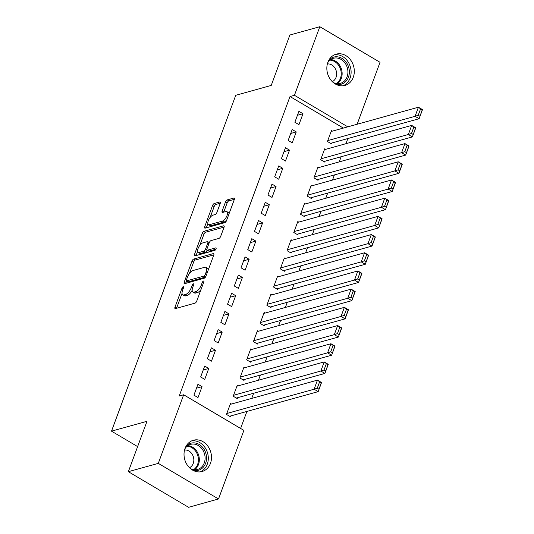 <?xml version="1.0" encoding="UTF-8"?>
<svg xmlns="http://www.w3.org/2000/svg" width="534" height="534" viewBox="0 0 534 534"><rect width="100%" height="100%" fill="white"/><g stroke="black" fill="none" stroke-linecap="round" stroke-linejoin="round"><path stroke-width="0.8" d="M183.229 286.671A1.428 0.601 -59.4 0 0 182.007 288.133L174.985 307.11A2.043 0.854 -59.4 0 0 175.039 308.565A2.043 0.854 -59.4 0 0 175.412 308.592L195.01 303.145A2.043 0.854 -59.4 0 0 196.759 301.056L203.774 282.079A1.428 0.601 -59.4 0 0 203.741 281.058A1.428 0.601 -59.4 0 0 203.474 281.038A1.428 0.601 -59.4 0 0 202.252 282.499L201.345 284.956A6.535 2.73 -59.4 0 1 195.744 291.644L194.116 292.098A6.535 2.73 -59.4 0 1 192.901 292.005A6.535 2.73 -59.4 0 1 192.747 287.352L193.655 284.896A1.428 0.601 -59.4 0 0 193.622 283.874A1.428 0.601 -59.4 0 0 193.355 283.854A1.428 0.601 -59.4 0 0 192.127 285.316L191.219 287.773A6.535 2.73 -59.4 0 1 185.625 294.454L183.99 294.908A6.535 2.73 -59.4 0 1 182.775 294.821A6.535 2.73 -59.4 0 1 182.621 290.162L183.529 287.706A1.428 0.601 -59.4 0 0 183.496 286.691A1.428 0.601 -59.4 0 0 183.229 286.671M353.268 77.303A16.234 13.524 -105.5 0 1 344.924 85.433A16.234 13.524 -105.5 0 1 330.526 79.586A16.234 13.524 -105.5 0 1 327.876 62.291A16.234 13.524 -105.5 0 1 336.22 54.154A16.234 13.524 -105.5 0 1 350.618 60.002A16.234 13.524 -105.5 0 1 353.268 77.303M210.449 463.385A16.234 13.524 -105.5 0 1 202.106 471.515A16.234 13.524 -105.5 0 1 187.708 465.668A16.234 13.524 -105.5 0 1 185.058 448.373A16.234 13.524 -105.5 0 1 193.408 440.236A16.234 13.524 -105.5 0 1 207.806 446.084A16.234 13.524 -105.5 0 1 210.449 463.385M220.215 203.447A2.043 0.854 -59.4 0 0 220.168 201.992A2.043 0.854 -59.4 0 0 219.788 201.965L214.294 203.494A2.043 0.854 -59.4 0 0 212.545 205.577L204.749 226.656A2.043 0.854 -59.4 0 0 204.796 228.111A2.043 0.854 -59.4 0 0 205.176 228.138L224.767 222.685A2.043 0.854 -59.4 0 0 226.516 220.602L234.313 199.522A2.043 0.854 -59.4 0 0 234.266 198.067A2.043 0.854 -59.4 0 0 233.885 198.041L227.244 199.89A2.043 0.854 -59.4 0 0 225.495 201.979L222.157 210.997A2.043 0.854 -59.4 0 0 222.211 212.452A2.043 0.854 -59.4 0 0 222.591 212.479L225.882 211.564A5.467 2.283 -59.4 0 1 226.897 211.638A5.467 2.283 -59.4 0 1 226.603 216.524A5.467 2.283 -59.4 0 1 222.344 221.116L209.448 224.707A5.467 2.283 -59.4 0 1 208.434 224.634A5.467 2.283 -59.4 0 1 208.727 219.748A5.467 2.283 -59.4 0 1 212.979 215.149L215.135 214.555A2.043 0.854 -59.4 0 0 216.884 212.465L220.215 203.447M343.369 128.08L290.009 96.527L179.23 396.001L183.663 394.773L243.884 430.384L218.513 498.976L158.291 463.365L183.663 394.773M290.009 96.527L294.441 95.292L319.819 26.7L380.034 62.311L357.126 124.255M218.513 498.976L188.569 507.3L128.347 471.689L146.99 421.293L111.506 431.158L235.748 95.292L271.232 85.427L289.875 35.024L319.819 26.7M128.347 471.689L158.291 463.365M193.749 259.03A2.043 0.854 -59.4 0 0 192 261.119L184.203 282.192A2.043 0.854 -59.4 0 0 184.25 283.647A2.043 0.854 -59.4 0 0 184.631 283.674L204.222 278.227A2.043 0.854 -59.4 0 0 205.97 276.138L213.767 255.065A2.043 0.854 -59.4 0 0 213.72 253.61A2.043 0.854 -59.4 0 0 213.34 253.583L193.749 259.03L195.377 259.998A2.043 0.854 -59.4 0 0 193.628 262.081L189.356 273.615M194.476 254.424L202.273 233.351A2.043 0.854 -59.4 0 1 204.021 231.262L223.612 225.815A2.043 0.854 -59.4 0 1 223.993 225.842A2.043 0.854 -59.4 0 1 224.04 227.297L220.702 236.315A2.043 0.854 -59.4 0 1 218.953 238.404L211.01 240.614A2.043 0.854 -59.4 0 0 209.261 242.703L207.045 248.684A2.043 0.854 -59.4 0 0 207.099 250.139A2.043 0.854 -59.4 0 0 207.472 250.166L215.749 247.869A1.428 0.601 -59.4 0 1 216.016 247.889A1.428 0.601 -59.4 0 1 215.936 249.164A1.428 0.601 -59.4 0 1 214.822 250.366L194.903 255.906A2.043 0.854 -59.4 0 1 194.523 255.879A2.043 0.854 -59.4 0 1 194.476 254.424L196.105 255.386L197.62 251.294M111.506 431.158L137.625 446.604M296.25 131.925L292.185 129.522L288.146 140.435L292.211 142.845L296.25 131.925L290.723 133.467M325.673 149.326L324.732 148.772L320.7 159.686L324.765 162.096L325.106 161.181M282.793 168.317L278.721 165.907L274.683 176.827L278.755 179.23L282.793 168.317L277.266 169.852M312.216 185.712L311.275 185.158L307.237 196.078L311.309 198.481L311.642 197.573M269.33 204.702L265.264 202.299L261.226 213.213L265.291 215.623L269.33 204.702L263.803 206.244M298.753 222.104L297.812 221.55L293.773 232.464L297.845 234.873L298.179 233.959M255.873 241.094L251.801 238.685L247.763 249.605L251.834 252.008L255.873 241.094L250.346 242.63M285.289 258.489L284.355 257.935L280.317 268.856L284.382 271.259L284.722 270.351M242.409 277.48L238.344 275.077L234.306 285.99L238.371 288.4L242.409 277.48L236.882 279.022M271.833 294.881L270.892 294.327L266.853 305.241L270.925 307.651L271.259 306.736M228.952 313.872L224.881 311.462L220.842 322.382L224.914 324.785L228.952 313.872L223.426 315.407M258.369 331.267L257.435 330.713L253.396 341.633L257.461 344.036L257.802 343.128M215.489 350.257L211.417 347.854L207.386 358.768L211.451 361.178L215.489 350.257L209.962 351.799M244.912 367.659L243.971 367.105L239.933 378.019L244.005 380.422L244.338 379.514M202.032 386.649L197.96 384.24L193.922 395.16L197.994 397.563L202.032 386.649L196.499 388.185M231.449 404.044L230.514 403.49L226.476 414.404L230.541 416.814L230.882 415.906M240.62 428.448L246.908 411.447M251.734 398.404L253.637 393.251M258.463 380.208L260.372 375.055M265.191 362.019L267.1 356.866M271.926 343.823L273.829 338.669M278.655 325.627L280.564 320.473M285.383 307.437L287.292 302.277M292.111 289.241L294.02 284.088M298.846 271.045L300.749 265.892M305.575 252.849L307.484 247.696M312.303 234.66L314.212 229.507M319.038 216.464L320.941 211.31M325.767 198.268L327.669 193.114M332.495 180.071L334.404 174.918M339.224 161.882L341.133 156.729M345.959 143.686L347.861 138.533M238.177 385.848L237.243 385.294L233.204 396.215L237.27 398.618L237.61 397.71M208.761 368.453L204.689 366.044L200.651 376.964L204.722 379.367L208.761 368.453L203.234 369.989M251.641 349.463L250.7 348.909L246.661 359.823L250.733 362.232L251.067 361.318M222.217 332.068L218.152 329.658L214.114 340.572L218.179 342.982L222.217 332.068L216.691 333.603M265.104 313.078L264.163 312.517L260.125 323.437L264.197 325.84L264.53 324.932M235.681 295.676L231.609 293.273L227.571 304.186L231.643 306.589L235.681 295.676L230.154 297.211M278.561 276.685L277.627 276.131L273.588 287.045L277.653 289.455L277.994 288.547M249.138 259.29L245.073 256.881L241.034 267.801L245.106 270.204L249.138 259.29L243.611 260.826M292.025 240.3L291.083 239.739L287.045 250.66L291.117 253.063L291.451 252.155M262.601 222.898L258.529 220.495L254.491 231.409L258.563 233.819L262.601 222.898L257.074 224.434M305.481 203.908L304.547 203.354L300.508 214.267L304.574 216.677L304.914 215.769M276.065 186.513L271.993 184.103L267.955 195.023L272.026 197.426L276.065 186.513L270.531 188.048M318.945 167.522L318.004 166.968L313.965 177.882L318.037 180.285L318.371 179.377M289.521 150.121L285.456 147.718L281.418 158.631L285.483 161.041L289.521 150.121L283.995 151.656M332.402 131.13L331.467 130.576L327.429 141.497L331.494 143.9L331.834 142.992M302.985 113.735L298.913 111.326L294.875 122.246L298.947 124.649L302.985 113.735L297.458 115.271M347.808 126.852L294.441 95.292M182.775 294.821L184.404 295.783A6.535 2.73 -59.4 0 0 185.618 295.876L183.99 294.908M192.153 290.302A6.535 2.73 -59.4 0 1 187.254 295.415L185.618 295.876M192.901 292.005L194.53 292.972A6.535 2.73 -59.4 0 0 195.744 293.059L194.116 292.098M201.024 289.521A6.535 2.73 -59.4 0 1 197.373 292.605L195.744 293.059M182.047 293.38L176.614 308.071A2.043 0.854 -59.4 0 0 176.547 308.278M213.84 254.858L195.377 259.998M186.653 280.924L185.832 283.154A2.043 0.854 -59.4 0 0 185.759 283.36M186.453 279.803A1.428 0.601 -59.4 0 0 186.486 280.824A1.428 0.601 -59.4 0 0 186.753 280.844L203.955 276.065A1.428 0.601 -59.4 0 0 205.176 274.603L206.131 272.013A6.535 2.73 -59.4 0 0 205.977 267.354A6.535 2.73 -59.4 0 0 204.762 267.267L193.008 270.531A6.535 2.73 -59.4 0 0 187.414 277.219L186.453 279.803M186.486 280.824L188.115 281.785A1.428 0.601 -59.4 0 0 188.382 281.805L186.753 280.844M205.517 277.039L188.382 281.805M208.333 269.757A6.535 2.73 -59.4 0 0 207.606 268.315L205.977 267.354M199.816 245.346L203.901 234.313L202.273 233.351M224.113 227.09L205.65 232.223A2.043 0.854 -59.4 0 0 203.901 234.313M207.099 250.139L208.721 251.1A2.043 0.854 -59.4 0 0 209.101 251.127L215.903 249.238M202.766 242.903A5.467 2.283 -59.4 0 0 198.508 247.502A5.467 2.283 -59.4 0 0 198.214 252.388A5.467 2.283 -59.4 0 0 199.229 252.462L203.774 251.194A2.043 0.854 -59.4 0 0 205.523 249.111L207.739 243.124A2.043 0.854 -59.4 0 0 207.686 241.668A2.043 0.854 -59.4 0 0 207.305 241.642L202.766 242.903M198.214 252.388L199.843 253.35A5.467 2.283 -59.4 0 0 200.857 253.423L199.229 252.462M207.119 250.152A2.043 0.854 -59.4 0 1 205.403 252.161L200.857 253.423M208.434 224.634L210.062 225.595A5.467 2.283 -59.4 0 0 211.077 225.668L209.448 224.707M226.823 219.768A5.467 2.283 -59.4 0 1 223.973 222.084L211.077 225.668M229.106 213.6A5.467 2.283 -59.4 0 0 228.525 212.599L226.897 211.638M234.386 199.322L228.872 200.851A2.043 0.854 -59.4 0 0 227.124 202.94L223.786 211.958A2.043 0.854 -59.4 0 0 223.719 212.165M207.853 223.626L206.378 227.618A2.043 0.854 -59.4 0 0 206.304 227.824M220.288 203.24L215.923 204.455A2.043 0.854 -59.4 0 0 214.174 206.545L210.129 217.465M229.607 416.26L318.177 391.629L314.105 389.219L226.81 413.496M230.174 404.398L317.47 380.121L321.541 382.531L318.177 391.629L321.254 382.771L319.632 381.81L317.276 388.178L318.898 389.139M317.276 388.178L314.105 389.219L317.47 380.121L319.632 381.81M236.335 398.064L324.906 373.433L320.834 371.03L233.538 395.3M236.902 386.209L324.205 361.932L328.27 364.335L324.906 373.433L327.989 364.575L326.361 363.614L324.004 369.982L325.633 370.943M324.004 369.982L320.834 371.03L324.205 361.932L326.361 363.614M243.063 379.868L331.634 355.237L327.569 352.834L240.273 377.111M243.637 368.013L330.933 343.736L334.998 346.139L331.634 355.237L334.718 346.386L333.089 345.425L330.733 351.793L332.362 352.754M330.733 351.793L327.569 352.834L330.933 343.736L333.089 345.425M186.019 446.284A14.051 11.708 -105.5 0 1 204.081 449.354A14.051 11.708 -105.5 0 1 204.836 465.001A14.051 11.708 -105.5 0 1 192.654 470.16M190.358 468.525A13.01 10.84 74.5 0 0 197.58 469.426A13.01 10.84 74.5 0 0 202.827 450.055A13.01 10.84 74.5 0 0 190.611 444.361A13.01 10.84 74.5 0 0 184.884 448.867M189.463 467.711A9.265 7.716 74.5 0 0 192.213 454.274A9.265 7.716 74.5 0 0 184.55 450.029M200.157 471.882A16.127 13.437 74.5 0 0 205.477 448.26A16.127 13.437 74.5 0 0 191.552 440.93M328.831 60.202A14.051 11.708 -105.5 0 1 346.893 63.272A14.051 11.708 -105.5 0 1 347.654 78.919A14.051 11.708 -105.5 0 1 335.472 84.078M333.169 82.443A13.01 10.84 74.5 0 0 340.398 83.344A13.01 10.84 74.5 0 0 345.645 63.973A13.01 10.84 74.5 0 0 333.43 58.279A13.01 10.84 74.5 0 0 327.702 62.785M332.281 81.629A9.265 7.716 74.5 0 0 335.032 68.192A9.265 7.716 74.5 0 0 327.362 63.946M342.975 85.8A16.127 13.437 74.5 0 0 348.288 62.178A16.127 13.437 74.5 0 0 334.364 54.848M249.792 361.678L338.369 337.047L334.297 334.638L247.002 358.915M250.366 349.817L337.662 325.54L341.733 327.949L338.369 337.047L341.446 328.19L339.818 327.229L337.461 333.596L339.09 334.558M337.461 333.596L334.297 334.638L337.662 325.54L339.818 327.229M256.527 343.482L345.097 318.851L341.026 316.442L253.73 340.719M257.094 331.621L344.39 307.35L348.462 309.753L345.097 318.851L348.175 309.994L346.553 309.032L344.196 315.4L345.825 316.362M344.196 315.4L341.026 316.442L344.39 307.35L346.553 309.032M263.255 325.286L351.826 300.655L347.761 298.252L260.458 322.529M263.829 313.431L351.125 289.154L355.19 291.557L351.826 300.655L354.91 291.804L353.281 290.836L350.925 297.204L352.553 298.172M350.925 297.204L347.761 298.252L351.125 289.154L353.281 290.836M269.984 307.09L358.554 282.459L354.489 280.056L267.194 304.333M270.558 295.235L357.853 270.958L361.925 273.368L358.554 282.459L361.638 273.608L360.009 272.647L357.653 279.015L359.282 279.976M357.653 279.015L354.489 280.056L357.853 270.958L360.009 272.647M276.719 288.901L365.289 264.27L361.218 261.86L273.922 286.137M277.286 277.039L364.582 252.762L368.654 255.172L365.289 264.27L368.367 255.412L366.738 254.451L364.388 260.819L366.01 261.78M364.388 260.819L361.218 261.86L364.582 252.762L366.738 254.451M283.447 270.705L372.018 246.074L367.946 243.664L280.65 267.941M284.015 258.843L371.317 234.573L375.382 236.976L372.018 246.074L375.102 237.216L373.473 236.255L371.117 242.623L372.745 243.584M371.117 242.623L367.946 243.664L371.317 234.573L373.473 236.255M290.176 252.509L378.746 227.878L374.681 225.475L287.385 249.752M290.75 240.654L378.045 216.377L382.11 218.78L378.746 227.878L381.83 219.027L380.201 218.059L377.845 224.427L379.474 225.395M377.845 224.427L374.681 225.475L378.045 216.377L380.201 218.059M296.904 234.313L385.481 209.682L381.409 207.279L294.114 231.556M297.478 222.458L384.774 198.181L388.845 200.59L385.481 209.682L388.558 200.831L386.93 199.87L384.573 206.237L386.202 207.199M384.573 206.237L381.409 207.279L384.774 198.181L386.93 199.87M303.639 216.123L392.21 191.492L388.138 189.083L300.842 213.36M304.206 204.262L391.502 179.985L395.574 182.394L392.21 191.492L395.287 182.635L393.665 181.673L391.309 188.041L392.937 189.003M391.309 188.041L388.138 189.083L391.502 179.985L393.665 181.673M310.367 197.927L398.938 173.296L394.873 170.893L307.571 195.164M310.942 186.072L398.237 161.795L402.302 164.198L398.938 173.296L402.022 164.439L400.393 163.477L398.037 169.845L399.666 170.807M398.037 169.845L394.873 170.893L398.237 161.795L400.393 163.477M317.096 179.731L405.666 155.1L401.601 152.697L314.306 176.974M317.67 167.876L404.966 143.599L409.037 146.002L405.666 155.1L408.75 146.249L407.122 145.281L404.765 151.649L406.394 152.617M404.765 151.649L401.601 152.697L404.966 143.599L407.122 145.281M323.824 161.542L412.402 136.911L408.33 134.501L321.034 158.778M324.398 149.68L411.694 125.403L415.766 127.813L412.402 136.911L415.479 128.053L413.85 127.092L411.5 133.46L413.122 134.421M411.5 133.46L408.33 134.501L411.694 125.403L413.85 127.092M330.559 143.346L419.13 118.715L415.058 116.305L327.763 140.582M331.127 131.484L418.422 107.207L422.494 109.617L419.13 118.715L422.214 109.857L420.585 108.896L418.229 115.264L419.858 116.225M418.229 115.264L415.058 116.305L418.422 107.207L420.585 108.896M183.129 288.794L182.007 288.133M203.374 283.167L202.252 282.499M193.248 285.984L192.127 285.316M187.254 295.415L185.625 294.454M192.394 288.467L191.219 287.773M197.373 292.605L195.744 291.644M202.466 285.623L201.345 284.956M176.614 308.071L174.985 307.11M213.927 253.93L213.34 253.583M185.832 283.154L184.203 282.192M193.628 262.081L192 261.119M205.543 277.006L203.955 276.065M206.298 275.264L205.176 274.603M207.252 272.674L206.131 272.013M205.65 232.223L204.021 231.262M224.2 226.162L223.612 225.815M209.101 251.127L207.472 250.166M216.157 248.11L215.749 247.869M205.403 252.161L203.774 251.194M206.925 249.939L205.523 249.111M208.861 243.791L207.739 243.124M223.973 222.084L222.344 221.116M223.786 211.958L222.157 210.997M227.124 202.94L225.495 201.979M228.872 200.851L227.244 199.89M234.473 198.388L233.885 198.041M206.378 227.618L204.749 226.656M214.174 206.545L212.545 205.577M215.923 204.455L214.294 203.494M220.375 202.306L219.788 201.965M187.861 445.656A13.01 10.84 -105.5 0 1 197.046 451.664A13.01 10.84 -105.5 0 1 194.556 469.74M193.635 469.64A12.582 10.48 74.5 0 0 196.212 452.038A12.582 10.48 74.5 0 0 187.12 446.217M330.673 59.574A13.01 10.84 -105.5 0 1 339.864 65.582A13.01 10.84 -105.5 0 1 337.375 83.658M336.447 83.558A12.582 10.48 74.5 0 0 339.03 65.956A12.582 10.48 74.5 0 0 329.939 60.135M209.295 242.616L207.686 241.668"/></g></svg>
